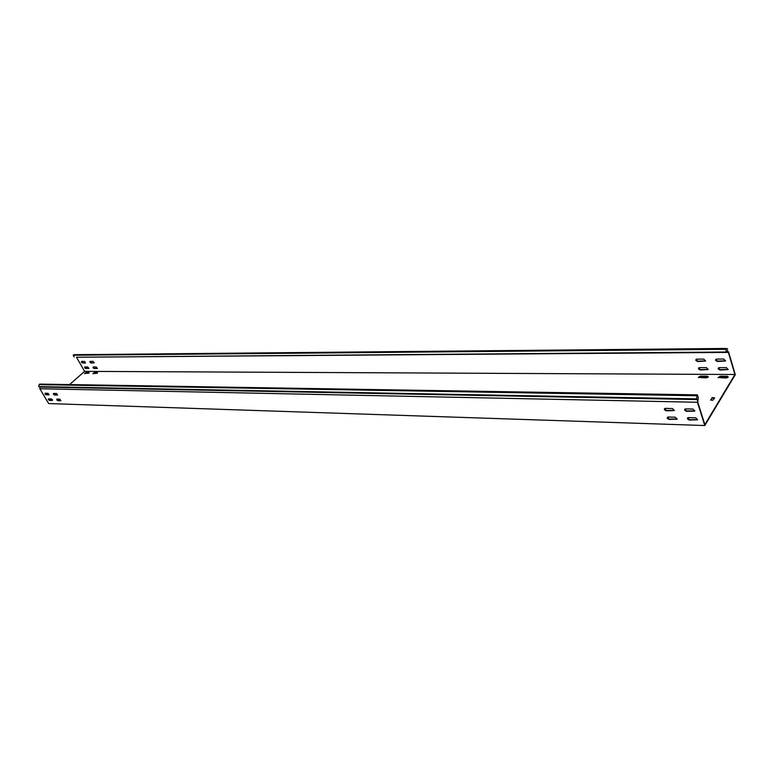 <?xml version="1.0" encoding="UTF-8"?>
<svg xmlns="http://www.w3.org/2000/svg" width="774" height="774" viewBox="0 0 774 774"><rect width="100%" height="100%" fill="white"/><g stroke="black" fill="none" stroke-linecap="round" stroke-linejoin="round"><path stroke-width="1.16" d="M88.933 373.126L88.962 372.575L85.933 372.555L84.472 373.571L88.933 373.126M708.287 377.044L707.436 376.183L700.373 376.145L698.4 377.402L706.381 377.876L708.287 377.044M708.365 376.899L700.528 376.648L698.564 377.625M728.257 377.17L727.357 376.299L720.139 376.261L718.137 377.519L726.322 378.012L728.257 377.17M728.315 377.035L720.294 376.774L718.301 377.751M97.427 373.184L97.447 372.623L94.38 372.604L92.909 373.629L97.427 373.184M725.625 360.79L717.546 361.11L715.776 359.349M716.598 359.059L715.553 360.268L717.324 361.468L725.528 360.994L723.835 359.039L716.598 359.059M94.264 362.716L91.168 362.725L89.987 361.4M90.007 361.39L89.861 362.184L90.897 362.958L94.167 362.89L93.083 361.381L90.007 361.39M85.488 362.977L82.731 362.745L81.551 361.429L81.425 362.203L82.46 362.977L85.488 362.977L84.598 361.419L81.57 361.429M705.617 360.858L697.742 361.158L695.99 359.407M696.774 359.136L695.768 360.326L697.509 361.516L705.52 361.061L703.856 359.107L696.774 359.136M694.849 410.868L686.606 410.936L684.748 409.136M684.526 410.065L685.571 408.875L692.982 409.059L694.752 411.091L686.364 411.333L684.526 410.065M57.518 395.108L53.687 393.966L53.522 393.444L56.57 393.511L57.518 395.108L54.461 395.03L53.396 394.218L53.522 393.444M49.072 394.885L45.298 393.763L45.134 393.24L48.133 393.308L49.072 394.885L46.072 394.808L45.018 394.005L45.134 393.24M674.386 410.355L666.346 410.423L664.518 408.624M664.295 409.562L665.292 408.382L672.538 408.566L674.28 410.588L666.095 410.81L664.295 409.562M728.199 369.372L720.13 369.653L718.359 367.921M719.191 367.631L718.146 368.821L719.907 370.02L728.111 369.575L726.418 367.64L719.191 367.631M697.645 419.614L689.411 419.643L687.564 417.863M687.351 418.782L688.386 417.612L695.787 417.825L697.548 419.837L689.17 420.04L687.351 418.782M97.437 368.298L94.341 368.298L93.161 366.973L93.035 367.756L94.07 368.53L97.35 368.472L96.257 366.982L93.19 366.973M60.856 400.758L57.024 399.616L56.87 399.094L59.927 399.181L60.856 400.758L57.808 400.671L56.744 399.858L56.87 399.094M88.942 368.289L85.895 368.279L84.724 366.963M84.743 366.963L84.598 367.737L85.624 368.511L88.855 368.453L87.772 366.973L84.743 366.963M52.419 400.506L48.636 399.365L48.472 398.842L51.481 398.929L52.419 400.506L49.41 400.41L48.356 399.607L48.472 398.842M708.239 369.353L700.373 369.614L698.622 367.882M699.406 367.611L698.409 368.792L700.141 369.972L708.142 369.556L706.478 367.611L699.406 367.611M677.221 419.005L669.2 419.034L667.372 417.254M667.159 418.173L668.156 417.012L675.383 417.225L677.124 419.237L668.949 419.421L667.159 418.173M69.621 384.572L84.589 371.365L734.932 374.5L704.862 424.616L697.742 402.112L698.283 397.623L697.403 394.856L696.474 398.881L38.7 386.613L40.2 387.068L39.832 388.751L48.675 403.554L704.785 425.536L735.3 374.655L728.528 351.812L727.396 351.57L727.502 348.755L726.176 348.464L725.664 349.297L726.476 352.015L728.286 352.402L728.315 351.773M52.497 399.674L51.868 400.226M39.832 388.751L697.422 402.257L704.785 425.536M84.589 371.365L76.481 357.23L728.286 352.402M734.932 374.5L728.373 352.422M711.993 398.397L710.58 400.032L712.893 400.206L714.683 397.933L712.39 397.633L710.919 400.168M711.828 397.875L712.39 397.633M89.136 372.904L86.127 372.884L84.714 373.658M97.447 372.623L93.151 373.716M714.528 398.184L712.554 398.146M696.474 398.881L697.742 399.577L697.422 402.257M697.742 399.577L40.2 387.068M38.7 386.613L39.126 384.639L696.852 395.746M697.403 394.856L39.774 384.088L39.126 384.639M76.481 357.23L726.476 352.015M726.176 348.464L73.801 354.705L73.182 355.237L74.178 356.978M73.182 355.237L725.664 349.297M707.591 376.686L707.436 376.183M727.512 376.812L727.357 376.299M720.294 376.774L720.139 376.261M700.528 376.648L700.373 376.145"/></g></svg>
